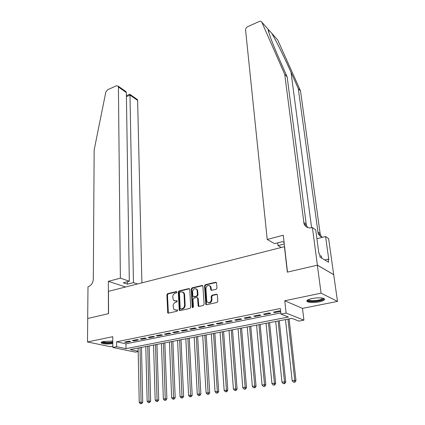 <?xml version="1.0" encoding="UTF-8"?>
<svg xmlns="http://www.w3.org/2000/svg" width="425" height="425" viewBox="0 0 425 425"><rect width="100%" height="100%" fill="white"/><g stroke="black" fill="none" stroke-linecap="round" stroke-linejoin="round"><path stroke-width="0.64" d="M176.912 292.134L176.306 291.592L167.647 293.654L166.876 294.807L167.753 312.912L168.406 313.14L177.177 311.212L177.592 309.995L175.971 310.075L173.814 309.299L173.129 306.032C173.209 304.093 174.043 302.844 175.631 302.292L176.768 302.032L177.188 300.831L175.573 300.916L173.405 300.14L172.747 296.942C172.826 295.024 173.655 293.781 175.238 293.218L176.364 292.953L176.912 292.134M312.115 298.499C307.886 299.471 306.223 300.496 307.126 301.569C309.421 302.743 313.464 302.839 319.255 301.867C323.553 300.9 325.242 299.864 324.339 298.759C322.017 297.59 317.942 297.505 312.115 298.499M112.779 341.078L103.721 341.44C101.676 341.891 100.847 342.391 101.246 342.943C103.397 344.069 107.249 344.287 112.795 343.597M216.134 289.303L216.947 288.092L216.596 283.023L215.645 282.232L205.339 284.686L204.531 285.882L205.822 304.443L206.593 304.746L217.037 302.451L217.86 301.229L217.276 294.53L216.468 294.201L212.001 295.216L211.183 296.427L211.384 299.487C210.736 302.605 209.318 303.413 207.134 301.904L206.683 300.539L205.939 288.655C206.608 285.542 208.027 284.75 210.194 286.285L210.89 290.02L211.677 290.333L216.134 289.303M317.348 265.179L333.699 274.64L337.508 301.399L321.072 293.17L317.348 265.179L287.332 272.149L284.431 246.675L108.481 291.337L108.545 313.65L87.72 318.484L87.492 341.96L112.758 336.68L112.811 347.453L116.631 346.699L116.593 341.769L280.357 308.492L280.952 314.091L286.121 313.066L303.912 320.152L298.924 321.103L291.853 318.341L130.257 349.552L138.183 351.215M321.072 293.17L284.766 300.751L286.121 313.066M189.768 289.382L189.598 288.878L188.875 288.602L179.042 290.944L178.266 292.108L179.265 310.351L179.95 310.601L189.911 308.412L190.708 307.222L189.768 289.382M192.036 287.853L202.098 285.457L202.863 285.759L204.122 304.263L203.309 305.469L198.921 306.43L198.178 306.143L197.583 298.292L197.413 297.776L196.663 297.489L193.8 298.143L193.003 299.333L193.417 306.93L192.344 307.572L192.217 307.195L191.245 289.032L192.036 287.853L192.605 288.065L202.667 285.674L202.098 285.457M87.492 341.96L110.463 346.72L112.806 346.248M129.205 341.142L124.589 342.072L126.135 342.412L130.746 341.487L129.205 341.142M136.993 339.575L132.308 340.515L133.843 340.866L138.523 339.926L136.993 339.575M144.898 337.981L140.144 338.938L141.668 339.299L146.418 338.342L144.898 337.981M152.92 336.366L148.091 337.338L149.605 337.705L154.424 336.738L152.92 336.366M161.07 334.725L156.166 335.713L157.664 336.085L162.557 335.102L161.07 334.725M169.336 333.062L164.358 334.061L165.846 334.443L170.813 333.444L169.336 333.062M177.735 331.367L172.683 332.387L174.154 332.775L179.196 331.766L177.735 331.367M186.262 329.651L181.13 330.687L182.585 331.08L187.712 330.055L186.262 329.651M194.926 327.909L189.709 328.961L191.154 329.364L196.355 328.318L194.926 327.909M203.724 326.134L198.427 327.202L199.851 327.617L205.137 326.554L203.724 326.134M212.665 324.339L207.283 325.422L208.691 325.842L214.062 324.764L212.665 324.339M221.744 322.506L216.277 323.611L217.669 324.041L223.125 322.947L221.744 322.506M230.972 320.652L225.42 321.767L226.791 322.208L232.332 321.098L230.972 320.652M240.353 318.761L234.706 319.897L236.061 320.349L241.692 319.217L240.353 318.761M249.884 316.843L244.147 317.996L245.48 318.458L251.207 317.31L249.884 316.843M259.574 314.893L253.741 316.067L255.053 316.535L260.876 315.366L259.574 314.893M269.429 312.906L263.5 314.102L264.791 314.585L270.709 313.395L269.429 312.906M116.593 341.769L125.933 343.809L280.829 312.917M280.665 311.371L279.448 310.888L273.418 312.104L274.688 312.598L280.665 311.397M284.766 300.751L302.494 308.385L337.508 301.399M302.494 308.385L303.912 320.152M138.194 351.603L135.421 352.128L112.811 347.453M116.631 346.699L125.997 348.659L288.453 317.018L280.952 314.091M125.933 343.809L125.997 348.659M126.135 342.412L126.129 341.764M133.843 340.866L133.832 340.212M141.668 339.299L141.653 338.635M149.605 337.705L149.589 337.036M157.664 336.085L157.643 335.415M165.846 334.443L165.819 333.768M174.154 332.775L174.123 332.095M182.585 331.08L182.553 330.4M191.154 329.364L191.117 328.674M199.851 327.617L199.814 326.926M198.634 306.436L198.613 306.043M208.691 325.842L208.648 325.146M217.669 324.041L217.621 323.34M226.791 322.208L226.738 321.502M236.061 320.349L236.002 319.637M245.48 318.458L245.416 317.741M255.053 316.535L254.989 315.812M264.791 314.585L264.717 313.857M274.688 312.598L274.608 311.865M174.723 300.948L175.573 300.916M177.214 300.868L176.157 301.112M175.169 310.107L175.971 310.075M177.613 310.027L176.561 310.261M176.821 291.816L168.236 293.856L167.466 295.008L168.396 313.14M189.534 288.798L179.626 291.146L178.845 292.315L179.918 310.611M180.019 292.087L179.467 292.905L180.189 308.444L180.806 309.007L182.022 308.736C183.643 308.183 184.487 306.924 184.556 304.959L184.036 294.302L183.478 292.639L181.22 291.805L180.019 292.087M182.729 291.986L184.057 292.846L184.609 294.509L185.135 305.15C185.066 307.116 184.227 308.375 182.607 308.927L181.39 309.193M197.327 297.675L198.151 298.493L198.847 306.446M192.605 288.065L191.813 289.244L192.913 307.748M197.152 290.764L196.711 289.425C194.607 288.001 193.237 288.798 192.594 291.826L192.992 296.469L193.726 296.751L196.589 296.092L197.386 294.902L197.152 290.764L197.721 290.971L197.28 289.638L196.09 288.846M193.641 296.767L194.299 296.953L193.726 296.751M197.721 290.971L197.954 295.109L197.157 296.299L194.299 296.953M209.536 285.648L210.752 286.503L211.549 290.355M208.409 302.749C210.46 303.232 211.639 302.217 211.947 299.694L211.384 299.487M217.159 294.392L212.558 295.428L211.746 296.634L211.947 299.694M216.352 282.439L205.897 284.904L205.094 286.099L206.497 304.762M138.12 348.033L139.225 402.385L142.715 402.273L141.488 347.384M141.089 403.575L140.298 403.686L141.695 403.638L141.089 403.575L140.027 347.666M140.298 403.686L139.225 402.385M142.715 402.273L141.695 403.638M112.79 342.592C108.943 343.469 101.835 343.007 102.133 341.881M102.749 341.679C104.975 342.63 108.317 342.736 112.784 341.992M101.384 342.274C103.705 343.331 107.509 343.517 112.79 342.842M323.234 298.254C323.547 298.764 323.069 299.301 321.789 299.859C317.565 301.808 306.866 301.808 307.944 299.843M308.438 299.598L308.656 299.875C309.931 301.15 318.017 300.762 321.257 299.274L322.687 298.116M306.978 300.597L307.073 300.688C308.656 302.26 318.66 301.782 322.697 299.938L324.376 298.791M321.725 258.145L321.443 256.068L319.887 255.877M141.902 282.853L137.626 100.406L130.034 95.115L126.411 96.693M120.371 278.173L118.416 87.024L118.198 86.163L116.445 85.77L107.652 89.728L105.798 92.172L94.159 149.982L93.319 279.071C92.995 282.933 91.348 285.441 88.379 286.604L87.996 286.705L87.683 318.49L108.433 313.671L108.343 281.339L120.371 278.173L129.312 281.212L123.239 282.779L127.41 284.166L133.455 282.62L129.976 94.382L137.397 99.567L137.626 100.406M133.455 282.62L137.461 283.98M108.343 281.339L125.63 286.987M129.312 281.212L126.347 92.549L118.416 87.024M136.622 99.02L137.397 99.567M127.41 284.166L127.373 281.711M124.562 90.605L125.959 91.582L126.347 92.549M271.591 33.102L277.722 39.961L300.523 90.881L298.27 88.527L291.013 72.266C284.256 57.035 275.352 39.127 271.591 33.102L268.265 29.383C267.644 30.488 272.866 44.567 279.862 60.334L287.157 76.893L306.197 224.06L306.563 225.569L307.764 227.582M267.224 239.461L245.565 30.037C245.57 28.581 246.314 27.444 247.796 26.632L259.16 21.516C260.424 21.022 261.306 21.239 261.816 22.169L284.734 74.359L304.029 223.853C305.501 227.131 308.104 228.416 311.822 227.704L312.396 227.55L317.401 265.168L287.481 272.112L283.284 235.227L267.224 239.461L274.598 243.663L282.561 241.602L284.112 242.516M312.396 227.55L315.701 229.803L318.899 253.47L319.621 253.916L320.057 257.13L328.562 262.299L328.121 259.154L328.807 259.579L325.566 236.518L328.621 238.6L333.699 274.64M333.752 274.63L317.401 265.168M287.157 76.893L284.734 74.359M300.523 90.881L320.126 233.516L320.493 234.972L321.736 236.991M322.66 237.256C320.493 236.741 318.989 235.455 318.155 233.394L298.27 88.527M281.281 247.472L277.998 245.602L284.277 243.992M277.998 245.602L277.695 242.861M325.566 236.518L316.907 238.717M328.121 259.154L324.705 259.957M145.786 346.556L147.146 401.264L150.652 401.152L149.164 345.902M149.032 402.459L148.229 402.571L149.637 402.528L149.032 402.459L147.719 346.178M148.229 402.571L147.146 401.264M150.652 401.152L149.637 402.528M153.563 345.052L155.183 400.122L158.711 400.015L156.958 344.399M157.096 401.328L156.283 401.444L157.696 401.397L157.096 401.328L155.523 344.675M156.283 401.444L155.183 400.122M158.711 400.015L157.696 401.397M161.452 343.527L163.349 398.969L166.887 398.857L164.857 342.869M165.282 400.18L164.459 400.297L165.877 400.254L165.282 400.18L163.444 343.145M164.459 400.297L163.349 398.969M166.887 398.857L165.877 400.254M169.458 341.982L171.636 397.795L175.196 397.683L172.879 341.323M173.597 399.017L172.757 399.133L174.181 399.086L173.597 399.017L171.477 341.594M172.757 399.133L171.636 397.795M175.196 397.683L174.181 399.086M177.586 340.414L180.051 396.599L183.627 396.493L181.018 339.75M182.033 397.832L181.183 397.949L182.617 397.906L182.033 397.832L179.637 340.016M181.183 397.949L180.051 396.599M183.627 396.493L182.617 397.906M185.831 338.821L188.594 395.393L192.19 395.287L189.279 338.151M190.607 396.626L189.747 396.748L191.181 396.706L190.607 396.626L187.914 338.417M189.747 396.748L188.594 395.393M192.19 395.287L191.181 396.706M194.209 337.2L197.274 394.161L200.887 394.055L197.667 336.531M199.314 395.409L198.438 395.532L199.883 395.489L199.314 395.409L196.318 336.791M198.438 395.532L197.274 394.161M200.887 394.055L199.883 395.489M202.709 335.559L206.093 392.913L209.722 392.806L206.183 334.889M208.16 394.166L207.267 394.294L208.718 394.251L208.16 394.166L204.855 335.144M207.267 394.294L206.093 392.913M209.722 392.806L208.718 394.251M211.342 333.891L215.05 391.643L218.7 391.542L214.827 333.221M217.143 392.907L216.235 393.035L217.696 392.992L217.143 392.907L217.313 391.324L213.52 333.471M216.235 393.035L215.05 391.643M218.7 391.542L217.696 392.992M220.107 332.201L224.15 390.357L227.816 390.251L223.608 331.521M226.27 391.627L225.351 391.754L226.817 391.712L226.27 391.627L226.451 390.033L222.317 331.771M225.351 391.754L224.15 390.357M227.816 390.251L226.817 391.712M229.011 330.48L233.399 389.045L237.081 388.944L232.523 329.8M235.546 390.325L234.611 390.458L236.087 390.416L235.546 390.325L235.732 388.716L231.258 330.044M234.611 390.458L233.399 389.045M237.081 388.944L236.087 390.416M238.053 328.732L242.797 387.717L245.172 387.377L246.5 387.611L241.581 328.052M244.975 389.002L244.024 389.135L245.507 389.093L244.975 389.002L245.172 387.377L240.337 328.291M244.024 389.135L242.797 387.717M246.5 387.611L245.507 389.093M247.238 326.958L252.349 386.362L254.761 386.022L256.068 386.261L250.782 326.272M254.559 387.658L253.592 387.797L255.085 387.754L254.559 387.658L254.761 386.022L249.56 326.512M253.592 387.797L252.349 386.362M256.068 386.261L255.085 387.754M256.572 325.157L262.06 384.986L264.515 384.641L265.8 384.885L260.127 324.472M264.302 386.293L263.319 386.431L264.817 386.389L264.302 386.293L264.515 384.641L258.931 324.7M263.319 386.431L262.06 384.986M265.8 384.885L264.817 386.389M266.055 323.324L271.936 383.589L274.428 383.233L275.692 383.488L269.625 322.633M274.205 384.901L273.206 385.045L274.715 385.002L274.205 384.901L274.428 383.233L268.451 322.862M273.206 385.045L271.936 383.589M275.692 383.488L274.715 385.002M275.697 321.465L281.972 382.165L284.511 381.809L285.749 382.07L279.278 320.769M284.277 383.488L283.263 383.632L284.777 383.594L284.277 383.488L284.511 381.809L278.131 320.992M283.263 383.632L281.972 382.165M285.749 382.07L284.777 383.594M285.494 319.573L292.182 380.72L294.764 380.354L295.981 380.625L289.085 318.877M294.52 382.054L293.489 382.197L295.008 382.16L294.52 382.054L294.764 380.354L287.964 319.095M293.489 382.197L292.182 380.72M295.981 380.625L295.008 382.16M176.784 291.763L176.306 291.592M177.565 309.963L177.113 309.825M177.172 300.81L176.71 300.656M168.146 312.513L167.551 312.338M167.466 295.008L166.876 294.807M168.236 293.856L167.647 293.654M179.658 309.979L179.068 309.793M178.845 292.315L178.266 292.108M179.626 291.146L179.042 290.944M189.449 288.814L188.875 288.602M182.607 308.927L182.022 308.736M185.135 305.15L184.556 304.959M184.609 294.509L184.036 294.302M198.571 305.809L198.002 305.612M198.151 298.493L197.583 298.292M192.796 307.387L192.217 307.195M191.813 289.244L191.245 289.032M197.157 296.299L196.589 296.092M197.954 295.109L197.386 294.902M211.294 289.749L210.731 289.537M211.161 287.778L210.603 287.56M211.746 296.634L211.183 296.427M212.558 295.428L212.001 295.216M217.026 294.413L216.468 294.201M206.215 304.119L205.652 303.923M205.094 286.099L204.531 285.882M205.897 284.904L205.339 284.686M216.197 282.46L215.645 282.232M291.013 72.266L311.615 227.758M306.197 224.06L303.657 222.333M317.788 231.928L320.126 233.516M268.265 29.383L261.816 22.169M168.348 313.087L167.753 312.912M179.849 310.537L179.265 310.351M184.057 292.846L183.478 292.639M198.751 306.335L198.178 306.143M197.981 297.978L197.413 297.776M192.897 307.753L192.344 307.572M197.28 289.638L196.711 289.425M211.448 290.233L210.89 290.02M210.752 286.503L210.194 286.285M206.391 304.64L205.822 304.443M308.614 299.524L308.656 299.875M118.198 86.163L125.959 91.582M129.896 94.201L126.4 95.726M268.573 29.638L268.961 32.884M318.155 233.394L320.493 234.972M306.563 225.569L304.029 223.853"/></g></svg>
